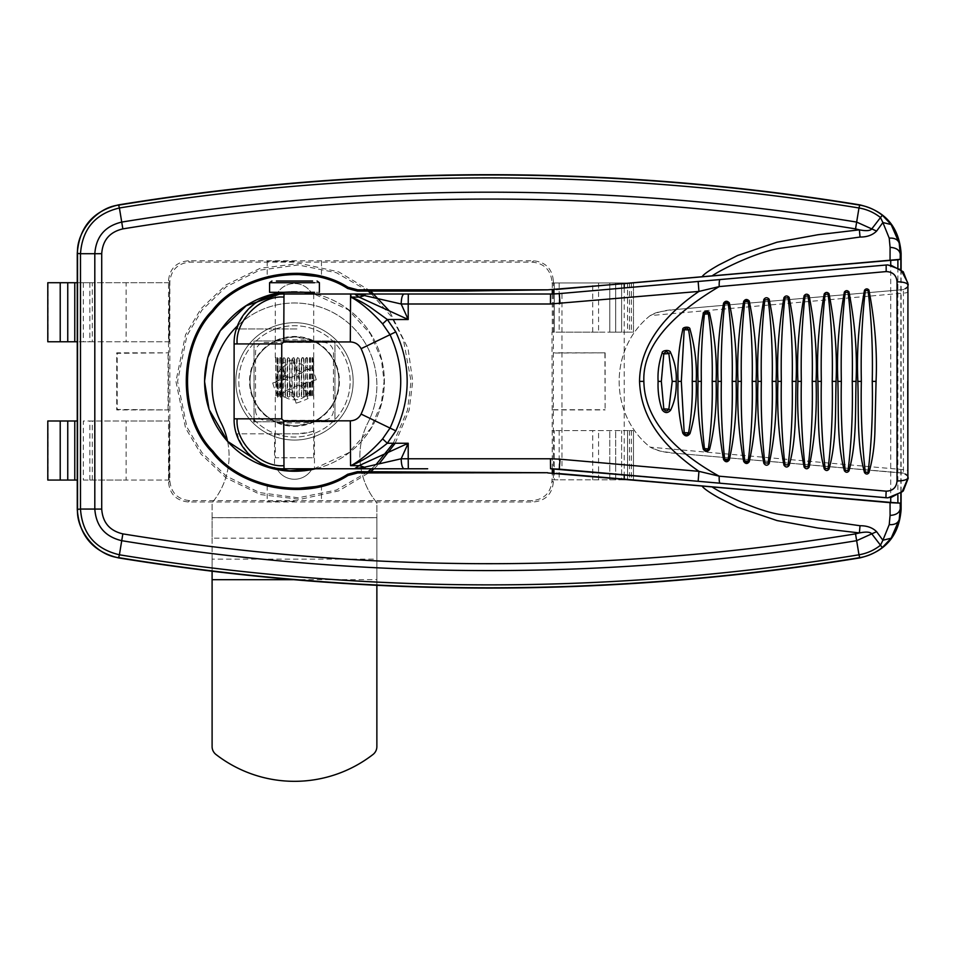<?xml version="1.0" encoding="UTF-8"?>
<svg xmlns="http://www.w3.org/2000/svg" width="956" height="956" viewBox="0 0 956 956"><rect width="100%" height="100%" fill="white"/><g stroke="black" fill="none" stroke-linecap="round" stroke-linejoin="round"><path stroke-width="0.72" stroke-dasharray="4.78 3.58" d="M370.653 291.09L338.747 271.886L300.017 263.402L260.331 268.242L226.058 284.876L200.999 308.704L185.548 334.743L175.928 381.384L185.548 428.025L200.999 454.064L226.058 477.892L260.331 494.527L300.017 499.367L338.747 490.882L370.653 471.678M373.999 468.763L379.185 463.756M395.187 443.249L409.144 410.208L412.729 381.384L408.045 348.522L389.367 310.951M368.096 291.09L336.393 272.723L298.272 264.967L259.506 270.201L226.19 286.788L201.871 310.234L186.898 335.735L177.565 381.384L186.898 427.033L201.871 452.535L226.19 475.98L259.506 492.579L298.272 497.801L336.393 490.046L368.096 471.678M371.537 468.763L376.174 464.461M393.263 443.249L407.459 410.208L411.092 381.384L403.432 339.882L391.303 316.496L371.537 294.006M314.094 468.763L348.223 453.025L370.57 428.694L381.348 403.42L384.109 381.384L381.348 359.348L370.57 334.074L348.223 309.744L314.094 294.006M303.889 292.321L284.757 292.321M553.321 473.089L553.321 482.278L551.982 480.952C550.728 492.818 544.155 499.379 532.253 500.633L189.599 500.633C177.696 499.379 171.112 492.818 169.857 480.952L169.857 281.817C171.112 269.951 177.696 263.39 189.599 262.135L532.253 262.135C544.155 263.39 550.728 269.951 551.982 281.817L553.321 280.49L553.321 289.68M551.982 282.952L554.313 282.952L551.982 282.952L551.982 281.817M552.293 468.775L551.982 332.162L633.458 332.162L633.458 282.952L633.458 332.162L627.542 332.162L627.542 282.952L554.313 282.952L554.313 332.162L554.313 282.952L633.458 282.952L627.542 282.952L627.542 332.162L621.615 332.162L621.615 282.952L621.615 332.162L615.7 332.162L615.7 282.952L615.7 332.162L609.773 332.162L609.773 282.952L609.773 332.162L598.576 332.162L598.576 282.952M551.982 430.606L554.313 430.606L554.313 479.816L551.982 479.816L552.293 473.041M551.982 480.952L551.982 479.816M552.293 479.816L633.458 479.816L633.458 430.606L633.458 479.816L627.542 479.816L627.542 430.606L554.313 430.606L592.732 430.606L592.732 479.816M559.176 430.606L559.176 479.816L621.615 479.816L621.615 430.606L621.615 479.816L627.542 479.816L627.542 430.606L633.458 430.606L592.732 430.606M552.293 430.606L554.313 430.606L554.313 479.816L559.176 479.816M615.7 479.816L615.7 430.606L615.7 479.816M609.773 479.816L609.773 430.606L609.773 479.816M598.576 479.816L598.576 430.606M559.176 282.952L559.176 332.162L598.576 332.162M552.293 282.952L552.293 289.728M552.293 293.994L552.293 332.162L559.176 332.162M553.321 293.97L553.321 468.799M604.909 353.051L605.124 409.933L605.124 352.836L553.106 353.051M553.106 409.718L604.909 409.718M294.329 261.43L267.19 261.191L294.329 261.43M553.321 280.49C552.066 268.612 545.494 262.052 533.591 260.797L188.26 260.797C176.358 262.052 169.786 268.612 168.531 280.49L168.531 352.836L116.728 352.836L116.728 409.933L168.531 409.933L168.531 352.836L117.206 353.314L117.206 409.455L168.531 409.933L168.531 482.278C169.786 494.156 176.358 500.717 188.26 501.972L533.591 501.972L532.253 500.633M168.997 480.055L169.571 420.999L168.997 480.055L83.315 480.055L83.315 420.999L92.314 420.999L92.314 480.055M169.571 282.713L168.997 341.77L169.571 282.713L47.8 282.713M168.997 282.713L92.314 282.713L92.314 341.77L168.997 341.77M47.8 341.77L126.108 341.77L126.108 282.713M169.571 341.77L126.108 341.77M92.314 341.77L77.269 341.77M77.269 282.713L92.314 282.713M169.571 480.055L126.108 480.055L126.108 420.999L169.571 420.999M168.997 420.999L92.314 420.999M126.108 420.999L83.315 420.999M74.771 420.999L47.8 420.999M47.8 480.055L74.771 480.055M83.315 480.055L126.108 480.055M553.321 482.278C552.066 494.156 545.494 500.717 533.591 501.972M553.321 409.933L605.124 409.933M605.124 352.836L553.321 352.836M901.114 269.64L901.114 493.129M886.487 265.015L561.961 293.396L561.961 469.372L888.232 497.837L890.729 497.682L890.729 265.135L886.164 265.015M624.232 287.935L624.232 474.833M168.053 409.455L168.053 353.314M294.329 501.338L267.19 501.577L294.329 501.338M294.663 468.763L278.256 468.356C273.285 467.58 273.261 467.592 278.196 468.368L294.663 468.763M278.256 468.356C273.285 467.58 273.261 467.592 278.196 468.368M313.21 431.216C317.619 429.758 306.183 434.203 297.161 433.809L274.515 433.809L296.814 433.809L308.669 432.471L314.464 430.833L314.464 468.763M297.161 433.809L237.231 433.809C240.852 447.061 256.16 468.297 284.852 468.763L354.676 468.763M296.814 433.809L237.231 433.809M236.443 433.809A49.927 49.927 90 0 1 234.136 418.836L234.136 343.933A49.927 49.927 90 0 1 236.443 328.96L297.663 328.96L236.443 328.96M284.35 294.006L275.268 294.006M354.676 294.006L284.649 294.006M284.852 294.006C256.16 294.472 240.852 315.707 237.231 328.96M427.667 294.006L366.232 294.006M561.961 293.396L550.704 294.006M907.901 476.458L903.647 473.196L675.402 453.228C666.523 452.965 658.122 450.945 650.2 447.169L903.265 469.647A4.995 1.446 179.8 0 1 907.865 471.069M907.925 477.725A4.995 4.995 -90 0 0 903.384 473.196L903.647 473.196M907.913 285.187A4.995 4.84 1.9 0 1 903.42 289.728L903.42 473.053A4.995 4.84 178.1 0 1 907.913 477.582M903.42 473.053L675.402 453.228C653.079 450.384 661.743 451.089 654.908 449.511L650.188 447.181C608.733 414.247 608.9 348.426 650.2 315.588L903.265 293.122A4.995 1.446 -179.8 0 0 907.865 291.688M907.925 285.043A4.995 4.995 90 0 1 903.384 289.572L903.42 289.728M903.647 289.572L675.402 309.541C666.499 309.816 658.098 311.835 650.2 315.588C656.318 312.767 653.079 312.493 674.088 309.648L903.647 289.572L907.901 286.31M907.925 477.833C906.348 477.606 911.654 478.155 903.384 473.196L675.402 453.228M650.2 315.588C608.817 348.438 608.829 414.307 650.2 447.169M559.248 469.145L561.961 469.372M559.391 469.145L550.596 468.763M366.232 468.763L427.667 468.763M282.45 292.321A89.876 89.876 0 0 1 294.484 291.508A89.876 89.876 0 0 0 277.407 293.145A19.968 19.968 0 0 1 311.572 293.145A89.876 89.876 0 0 1 311.572 469.623A19.968 19.968 0 0 1 277.407 469.623A89.876 89.876 0 0 1 216.295 425.695M216.295 337.074A89.876 89.876 0 0 1 277.407 293.145A19.968 19.968 0 0 1 311.572 293.145A89.876 89.876 0 0 0 294.484 291.508A89.876 89.876 0 0 1 306.529 292.321M294.484 471.26A89.876 89.876 0 0 1 277.407 469.623A19.968 19.968 0 0 0 311.572 469.623A89.876 89.876 0 0 1 294.484 471.26M255.539 410.339A9.99 9.99 0 0 0 265.529 420.329L323.451 420.329A9.99 9.99 0 0 0 333.429 410.339L333.429 352.429A9.99 9.99 0 0 0 323.451 342.439L265.529 342.439A9.99 9.99 0 0 0 255.539 352.429L255.539 410.339M315.528 294.006A89.876 89.876 0 0 1 315.528 468.763M274.742 341.579C274.348 340.491 280.933 338.95 294.484 336.942C308.776 339.213 315.253 340.718 313.95 341.435A44.442 44.442 0 0 1 313.95 421.333C315.349 421.859 309.338 423.341 295.93 425.802L294.484 425.826A44.442 44.442 0 0 1 250.054 381.384A44.442 44.442 0 0 1 294.484 336.942A44.442 44.442 0 0 1 338.926 381.384A44.442 44.442 0 0 1 294.484 425.826L293.301 425.802C279.738 423.377 273.643 421.895 275.029 421.333A44.442 44.442 0 0 1 275.029 341.435L274.742 341.579M276.069 381.384A18.415 18.415 0 0 1 294.484 362.969A18.415 18.415 0 0 1 312.899 381.384A18.415 18.415 0 0 1 294.484 399.799A18.415 18.415 0 0 1 276.069 381.384M313.95 341.435C310.58 339.213 278.399 339.213 275.029 341.435A44.442 44.442 0 0 0 275.029 421.333C278.399 423.556 310.569 423.556 313.95 421.333M277.527 397.218L278.387 396.322L277.969 357.568L277.168 358.452L277.527 397.218M276.045 357.568L275.806 397.218L276.045 357.568M275.722 357.568L275.925 397.218L275.722 357.568M297.447 357.568L299.109 358.452L299.109 396.322L298.332 397.218L296.659 396.322L296.659 358.452L297.447 357.568M306.231 357.568L307.533 358.452L306.936 397.218L305.585 396.322L305.585 358.452L306.231 357.568M302.072 357.568L303.602 358.452L303.602 396.322L302.897 397.218L301.331 396.322L301.331 358.452L302.072 357.568M293.528 397.218L291.831 396.322L291.831 358.452L292.632 357.568L294.329 358.452L294.329 396.322L293.528 397.218M287.935 357.568L289.549 358.452L289.549 396.322L288.784 397.218L287.182 396.322L287.182 358.452L287.935 357.568M283.645 357.568L285.091 358.452L285.091 396.322L284.398 397.218L282.988 396.322L282.988 358.452L283.645 357.568M280.036 357.568L281.207 358.452L280.646 397.218L279.522 396.322L280.036 357.568M277.336 357.568L278.172 358.452L277.766 397.218L276.989 396.322L277.336 357.568M275.268 397.218L275.268 457.781L313.711 457.781L275.268 457.781M275.28 357.568L275.268 294.783M309.648 357.568L310.628 358.452L310.186 397.218L309.147 396.322L309.648 357.568M312.11 357.568L312.72 358.452L312.445 397.218L311.775 396.322L312.11 357.568M313.592 397.218L313.472 357.568L313.592 397.218M312.588 357.568L311.955 358.452L312.265 397.218L312.588 357.568M310.413 357.568L309.397 358.452L309.899 397.218L310.843 396.322L310.413 357.568M307.235 357.568L305.92 358.452L305.92 396.322L306.553 397.218L307.82 396.322L307.235 357.568M303.255 357.568L301.714 358.452L301.714 396.322L302.454 397.218L303.96 396.322L303.96 358.452L303.255 357.568M297.842 397.218L299.503 396.322L299.503 358.452L298.726 357.568L297.053 358.452L297.053 396.322L297.842 397.218M288.318 397.218L289.943 396.322L289.943 358.452L289.166 357.568L287.565 358.452L287.565 396.322L288.318 397.218M280.311 397.218L281.506 396.322L280.933 357.568L279.785 358.452L280.311 397.218M283.98 397.218L285.438 396.322L285.438 358.452L284.745 357.568L283.323 358.452L283.323 396.322L283.98 397.218M293.934 357.568L292.237 358.452L292.237 396.322L293.038 397.218L294.735 396.322L294.735 358.452L293.934 357.568M313.628 357.568L313.532 397.218L313.628 357.568M319.4 282.713L274.491 282.713M312.588 281.028L276.38 281.028M274.491 292.321L319.4 292.321M311.644 367.869L300.28 373.473L301.056 371.705A60.527 5.27 158.8 0 1 311.644 367.869A55.066 38.933 -111.2 0 1 314.201 373.724A55.066 38.933 -111.2 0 1 316.269 379.771A60.527 5.27 -21.2 0 1 305.86 384.085L300.184 382.257L298.977 384.993L293.623 387.084L290.875 385.877L288.796 380.512L290.003 377.775L295.356 375.684L298.105 376.891L300.184 382.257M336.369 365.096A44.932 44.932 0 0 1 310.772 423.269A44.932 44.932 0 0 1 252.599 397.672A44.932 44.932 0 0 1 278.208 339.5A44.932 44.932 0 0 1 336.369 365.096M277.336 394.9L288.7 389.295L287.923 391.064A60.527 5.27 -21.2 0 1 277.336 394.9A55.066 38.933 68.8 0 1 274.778 389.044A55.066 38.933 68.8 0 1 272.711 382.998A60.527 5.27 158.8 0 1 283.107 378.684L288.796 380.512M287.923 391.064L291.783 392.761L293.623 387.084M308.011 398.544L302.407 387.168L304.163 387.945A60.527 5.27 -111.2 0 1 308.011 398.544A55.066 38.933 -21.2 0 1 296.109 403.169A60.527 5.27 68.8 0 1 291.783 392.761M304.163 387.945L305.86 384.085M273.225 326.701A58.663 58.663 0 0 0 239.801 402.643A58.663 58.663 0 0 0 315.743 436.067A58.663 58.663 0 0 1 239.801 402.643A58.663 58.663 0 0 1 273.225 326.701A58.663 58.663 0 0 1 349.167 360.125A58.663 58.663 0 0 1 315.743 436.067A58.663 58.663 0 0 0 349.167 360.125A58.663 58.663 0 0 0 273.225 326.701A58.663 58.663 0 0 0 239.801 402.643A58.663 58.663 0 0 0 315.743 436.067A58.663 58.663 0 0 0 349.167 360.125A58.663 58.663 0 0 0 273.225 326.701M274.312 329.497A55.675 55.675 0 0 0 242.597 401.556A55.675 55.675 0 0 0 314.655 433.271A55.675 55.675 0 0 0 346.383 361.213A55.675 55.675 0 0 0 274.312 329.497A55.675 55.675 0 0 1 346.383 361.213A55.675 55.675 0 0 1 314.655 433.271A55.675 55.675 0 0 1 242.597 401.556A55.675 55.675 0 0 1 274.312 329.497M290.875 385.877L289.489 389.02L292.237 390.227M316.269 379.771L304.104 383.308M298.977 384.993L302.407 387.168M302.12 386.379L303.327 383.643M296.109 403.169L292.56 391.004M272.711 382.998L284.876 379.46M290.003 377.775L286.848 376.389L285.641 379.126M286.848 376.389L284.816 374.824L283.107 378.684M284.816 374.824A60.527 5.27 68.8 0 1 280.968 364.224L286.573 375.6M280.968 364.224A55.066 38.933 158.8 0 1 292.871 359.599A60.527 5.27 -111.2 0 1 297.185 370.008L295.356 375.684M292.871 359.599L296.42 371.765M301.056 371.705L297.185 370.008M298.105 376.891L299.479 373.748L296.742 372.541M299.479 373.748L300.28 373.473M289.489 389.02L288.7 389.295M376.867 585.347L376.867 502.713A72.859 72.859 0 0 1 367.869 422.839A82.383 82.383 0 0 0 237.47 325.912M227.588 441.302A72.859 72.859 0 0 1 212.101 502.713L212.101 517.638L376.867 517.638L376.867 502.713A72.859 72.859 0 0 1 367.869 422.839A82.383 82.383 0 0 0 294.484 302.992A82.383 82.383 0 0 0 221.111 422.839A72.859 72.859 0 0 1 212.101 502.713L212.101 746.588A9.99 9.99 0 0 0 215.972 754.487A128.259 128.259 0 0 0 372.995 754.487A9.99 9.99 0 0 0 376.867 746.588L376.867 517.722L212.101 517.722L212.101 538.18L376.867 538.18L376.867 517.638L212.101 517.638L212.101 571.27M254.045 421.823L334.935 421.823L334.935 340.945L254.045 340.945L254.045 421.823L334.935 421.823L334.935 340.945L254.045 340.945L254.045 418.836M212.101 559.152L212.101 579.611L376.867 579.611L376.867 559.152L212.101 559.152M629.466 430.606L629.466 479.816M631.366 430.606L631.366 479.816M592.732 332.162L592.732 282.952M629.466 282.952L629.466 332.162M631.366 282.952L631.366 332.162M532.253 262.135L533.591 260.797M189.599 262.135L188.26 260.797M189.599 500.633L188.26 501.972M169.857 480.952L168.531 482.278M169.857 281.817L168.531 280.49M89.864 282.713L89.864 341.77M48.123 282.713L48.123 341.77M83.315 282.713L83.315 341.77M48.123 480.055L48.123 420.999M89.864 480.055L89.864 420.999M900.839 269.413L900.839 493.356M897.887 267.429L897.887 495.339M907.925 284.936C906.348 285.163 911.654 284.613 903.384 289.572L675.402 309.541M212.101 579.695L293.122 579.695M267.19 261.191L267.19 277.3M321.455 261.191L321.455 277.3M267.19 485.469L267.19 501.577M321.455 485.469L321.455 501.577M274.515 433.809L274.515 467.759M313.711 457.781L313.711 294.006"/><path stroke-width="1.43" d="M370.653 471.678L373.999 468.763M379.185 463.756L395.187 443.249M368.096 471.678L371.537 468.763M376.174 464.461L393.263 443.249M284.757 292.321L246.278 305.717L220.286 330.716L207.715 357.771L204.536 381.384L209.101 409.55L227.695 441.421L265.242 466.134L289.393 470.83L314.094 468.763M314.094 294.006L303.889 292.321M371.537 294.006L368.096 291.09M389.367 310.951L370.653 291.09M552.293 473.041L552.293 468.775M552.293 289.728L552.293 293.994M553.321 289.68L553.321 293.97M553.321 468.799L553.321 473.089M294.329 273.595C259.363 277.324 259.327 277.849 294.329 274.073C329.246 277.838 329.39 277.336 294.329 273.595C259.363 277.324 259.327 277.849 294.329 274.073C329.246 277.838 329.39 277.336 294.329 273.595M77.269 341.77L48.123 341.77M48.123 282.713L67.757 282.713L67.757 341.77M77.269 282.713L67.757 282.713M48.123 480.055L74.771 480.055L74.771 420.999L77.269 420.999L48.123 420.999M74.771 480.055L77.269 480.055L74.771 480.055M901.114 493.129L901.114 509.357C899.178 535.587 885.411 551.767 859.791 557.91C612.724 598.121 365.658 598.121 118.592 557.91C92.995 551.803 79.217 535.611 77.269 509.357L77.269 253.412C79.193 227.181 92.971 211.001 118.592 204.859C365.658 164.647 612.724 164.647 859.791 204.859C885.387 210.965 899.154 227.158 901.114 253.412L901.114 269.64M890.084 515.404L889.223 524.629L882.89 540.236L891.135 538.216L899.214 519.622L900.265 508.64C899.536 512.775 896.142 515.033 890.084 515.404L890.048 502.677L712.077 486.915C721.254 493.212 754.941 510.193 779.128 514.328L860.03 525.728L859.384 532.934C866.04 531.608 870.163 531.906 871.764 533.842L856.648 540.69C611.673 580.555 366.698 580.555 121.723 540.69C105.041 536.686 96.066 526.147 94.811 509.058L94.811 253.71C96.066 236.622 105.041 226.082 121.723 222.079C366.698 182.226 611.673 182.226 856.648 222.079L876.604 231.089C872.553 235.104 867.032 237.1 860.03 237.04L779.128 248.441C754.941 252.575 721.254 269.556 712.089 275.854L900.182 259.327L897.887 259.793L897.887 267.429M900.839 493.356L900.839 503.167L890.048 502.677M860.03 525.728C867.032 525.681 872.553 527.664 876.604 531.679L882.89 540.236L880.5 545.219L871.764 533.842L876.604 531.679M891.135 538.216L882.352 547.537L880.5 545.219C874.143 550.25 866.973 553.44 858.978 554.791L855.536 533.878C611.302 573.636 367.08 573.636 122.846 533.878L119.404 554.791C95.277 548.995 82.3 533.759 80.483 509.058L101.718 509.07C102.651 522.514 109.701 530.783 122.846 533.878M900.839 503.167L890.729 502.414L890.729 497.634L903.265 491.002L908.2 478.275L907.901 476.458M907.901 286.31L908.2 284.494L903.265 271.767L890.729 265.087L890.729 260.355L897.887 259.793M890.729 260.355L624.232 283.621L624.232 287.935M624.232 474.833L624.232 479.147L890.729 502.414M882.352 547.537C875.158 553.07 867.546 556.452 859.516 557.683C612.629 597.835 365.754 597.835 118.867 557.683C96.95 555.579 76.074 531.046 77.532 509.118L77.532 253.651C76.074 231.722 96.95 207.201 118.867 205.086C365.754 164.934 612.629 164.934 859.516 205.086C867.546 206.317 875.158 209.699 882.352 215.231L891.135 224.552L899.214 243.147L900.265 254.129C899.536 249.994 896.142 247.735 890.084 247.365L890.048 260.092M294.329 488.695C259.291 484.919 259.399 485.457 294.329 489.173C329.306 485.266 329.306 485.11 294.329 488.695C259.291 484.919 259.399 485.457 294.329 489.173C329.306 485.266 329.306 485.11 294.329 488.695M347.614 288.485L347.984 287.266C307.892 261.119 240.386 273.344 212.113 310.688C177.685 345.379 177.685 417.39 212.113 452.08C240.386 489.436 307.892 501.649 347.984 475.502L347.614 474.284C308.011 500.275 241.055 488.277 213.069 451.268C179.023 416.983 179.023 345.785 213.069 311.501C241.055 274.491 308.011 262.494 347.614 288.485L357.413 291.09L357.735 289.835L547.68 289.835L463.302 291.09L357.413 291.09M347.984 287.266L357.735 289.835M347.614 474.284L357.413 471.678L547.692 472.73L357.735 472.933L347.984 475.502M855.536 533.878L859.384 532.934L818.013 528.047L777.037 520.566L737.626 507.266L719.032 497.921C709.137 492.328 703.497 488.361 702.11 486.03L547.68 472.933M547.68 289.835L624.232 283.621M876.604 231.089L882.89 222.533L880.5 217.55L871.764 228.926C870.163 230.862 866.04 231.161 859.384 229.834L818.013 234.722L777.037 242.203L737.626 255.503L719.032 264.848C709.137 270.44 703.497 274.408 702.11 276.738L556.273 289.465M556.273 473.304L624.232 479.147M712.077 486.915L702.11 486.03M891.135 224.552L882.89 222.533L889.223 238.14L890.084 247.365M860.03 237.04L859.384 229.834L855.536 228.89C611.302 189.133 367.08 189.133 122.846 228.89C109.701 231.985 102.651 240.255 101.718 253.699L101.718 509.07M702.11 276.738L712.089 275.854M882.352 215.231L880.5 217.55C874.143 212.519 866.973 209.328 858.978 207.978L855.536 228.89M688.583 432.853C686.982 435.327 685.524 435.255 684.185 432.638L681.317 381.384L684.161 330.167C685.524 327.514 686.994 327.43 688.571 329.916C691.451 346.323 692.682 363.483 692.228 381.384C692.67 399.285 691.451 416.446 688.583 432.853L684.185 432.638M684.161 432.614L682.763 433.116C678.939 416.517 677.362 399.273 678.055 381.384C677.266 364.726 678.844 347.482 682.763 329.653L688.571 329.916A4.995 1.159 154.3 0 0 690.005 329.234C695 347.183 697.067 364.559 696.195 381.384C696.912 399.644 694.845 417.031 690.005 433.534A4.995 1.159 25.7 0 0 688.583 432.865M682.763 329.653C681.951 326.868 690.089 326.056 690.005 329.234M690.005 433.534C687.472 436.784 685.058 436.653 682.763 433.116M668.853 409.192C667.013 411.57 665.328 411.45 663.799 408.857L661.337 381.384L663.787 353.911C665.328 351.318 667.013 351.199 668.853 353.577L672.211 381.384L668.853 409.192A4.995 0.968 34.6 0 1 670.55 410.315C667.563 413.458 664.755 413.267 662.138 409.754L663.799 408.857L668.853 409.192M662.138 409.754C659.007 400.827 657.668 391.374 658.11 381.384C657.561 372.099 658.899 362.647 662.138 353.015L663.799 353.911M662.138 353.015C661.516 350.326 670.072 349.287 670.55 352.453A4.995 0.968 -34.6 0 1 668.853 353.577L663.787 353.911M670.55 352.453C674.96 362.24 676.836 371.884 676.167 381.384C676.633 391.936 674.757 401.58 670.55 410.315M355.274 468.261L359.014 465.668A29.959 24.725 -135.5 0 1 364.403 467.221L354.676 468.763L366.232 468.763L284.04 468.763C257.355 469.444 233.419 445.508 234.112 418.836L234.112 343.933C233.419 317.261 257.355 293.325 284.04 294.006L354.676 294.006L364.403 295.547A29.959 24.725 -44.5 0 1 359.014 297.101L355.274 294.508M283.729 341.937L281.733 343.933L237.136 343.933C235.068 320.762 260.785 295.034 283.968 297.101L283.729 341.937L350.314 341.937L350.553 297.101L353.015 298.212C362.671 304.08 372.541 312.648 382.615 323.893L387.335 319.519L395.82 331.899C410.949 364.893 410.949 397.875 395.832 430.857L387.323 443.249L382.615 438.876C372.685 449.977 362.921 458.474 353.338 464.341L350.792 465.668L359.014 465.668L408.212 443.249L401.173 458.772L364.403 467.221A9.99 3.43 -90 0 0 366.232 468.763L427.667 468.763M350.553 297.101L350.625 294.006L351.127 297.101L353.385 298.057C358.536 300.148 364.152 303.195 370.259 307.211L387.335 319.519L408.212 319.519L359.014 297.101L351.127 297.101M353.338 464.341A9.99 6.357 -120.1 0 1 353.768 464.532L350.553 465.668L350.314 420.831L283.729 420.831L283.968 465.668C260.785 467.735 235.068 442.019 237.136 418.836L281.733 418.836L283.729 420.831M404.101 468.763C402.333 468.129 401.365 464.795 401.173 458.772L408.212 458.772L408.212 443.249L387.323 443.249C376.067 452.355 364.881 459.442 353.768 464.532M407.364 317.643L408.212 319.519L408.212 303.996L401.173 303.996L407.364 317.643A29.959 0.908 135 0 1 406.336 318.671M364.403 295.547L401.173 303.996C401.365 297.973 402.333 294.639 404.101 294.006L366.232 294.006A9.99 3.43 90 0 0 364.403 295.547M408.308 294.006L408.212 303.996L550.465 303.996L550.548 294.006L404.101 294.006M427.667 294.006L550.548 294.006A99.866 99.854 -90 0 0 559.248 293.623L550.548 294.006A99.866 99.854 -90 0 0 559.248 293.623L720.095 279.558C719.378 279.893 719.079 282.235 719.199 286.585C667.611 317.165 642.504 348.761 643.866 381.384C644.619 424.667 682.835 456.096 719.187 476.184L698.932 471.344C666.177 448.531 640.938 420.724 639.552 381.384L643.866 381.384M720.095 279.558L886.164 265.015L698.155 281.47L698.944 291.425L719.199 286.585L886.176 271.588C892.844 271.863 896.465 275.28 897.039 281.853A9.99 3.059 -179.8 0 1 907.842 284.912L907.71 282.653L900.934 269.783L887.909 264.932L886.164 265.015L886.176 271.588M406.336 444.098A29.959 0.908 -135 0 1 407.364 445.126M366.232 294.006L354.676 294.006L366.232 294.006M886.164 265.015L887.634 264.932M907.913 285.187A4.995 4.84 1.9 0 0 907.925 285.079L907.865 291.688A4.995 1.446 -179.8 0 0 907.865 291.676L907.925 284.912A4.995 4.84 1.9 0 1 907.925 285.079A4.995 4.995 90 0 0 907.937 284.494L907.842 477.869A9.99 3.059 -0.2 0 1 897.039 480.916L897.039 281.853M908.2 478.275L907.937 478.275A4.995 4.995 -90 0 0 907.925 477.725A4.995 4.84 178.1 0 1 907.925 477.869L907.865 471.093A4.995 1.446 179.8 0 1 907.865 471.081A4.995 1.446 179.8 0 1 907.865 471.093L907.925 477.785M907.937 478.275L902.058 491.934L887.909 497.837L886.164 497.753A9.99 0.598 -85 0 1 886.176 491.181L719.187 476.184C719.079 480.533 719.378 482.876 720.095 483.222L698.155 481.298L698.944 471.344L560.037 459.191L559.248 469.145L550.548 468.763L550.465 458.772L560.037 459.191M897.039 480.916C896.465 487.488 892.844 490.906 886.176 491.181M868.072 472.312L865.3 472.216C861.989 443.226 860.663 412.944 861.344 381.384C860.675 349.824 861.989 319.543 865.3 290.552L868.072 290.457C871.561 319.424 872.947 349.729 872.242 381.384C872.947 413.04 871.561 443.345 868.072 472.312A4.995 1.47 27.2 0 1 868.932 472.706C867.486 474.523 866.005 474.475 864.511 472.563A4.995 1.028 152 0 1 865.3 472.216L868.072 472.312M864.511 472.563C856.731 444.241 858.775 412.239 857.855 381.384C856.492 352.429 858.703 322.041 864.511 290.206C865.957 288.497 867.427 288.449 868.932 290.062C875.015 321.933 877.381 352.382 876.055 381.384L874.991 427.846C874.788 444.205 872.768 459.155 868.932 472.706M864.511 290.206A4.995 1.028 -152 0 0 865.3 290.552L868.072 290.457A4.995 1.47 -27.2 0 0 868.932 290.062M828.099 294.161C831.505 321.969 832.879 351.043 832.222 381.384C832.879 411.725 831.517 440.8 828.099 468.607L825.088 468.488C821.969 440.632 820.714 411.594 821.323 381.384C820.726 351.175 821.969 322.148 825.088 294.281L828.099 294.161L825.088 294.281A4.995 0.968 -153.9 0 1 824.227 293.922C825.733 292.022 827.334 291.95 829.019 293.731A4.995 1.47 -26.3 0 1 828.099 294.161M829.019 293.731C834.982 324.299 837.325 353.517 836.058 381.384C835.245 412.418 836.691 441.349 829.019 469.038C827.43 471.045 825.841 470.985 824.227 468.846C816.914 441.505 818.73 411.008 817.894 381.384C816.627 353.601 818.73 324.442 824.227 293.922M829.019 469.038A4.995 1.47 26.3 0 0 828.099 468.619L825.088 468.488A4.995 0.968 153.9 0 0 824.227 468.846M808.119 466.767L805 466.624C801.965 439.33 800.734 410.913 801.319 381.384C800.746 351.856 801.965 323.439 804.988 296.145L808.107 296.002C811.489 323.236 812.851 351.7 812.206 381.384C812.851 411.068 811.489 439.533 808.119 466.767L805 466.624A4.995 0.932 154.9 0 0 804.092 466.982C798.869 439.485 796.814 410.96 797.913 381.384C796.695 354.174 798.75 325.649 804.092 295.786A4.995 0.932 -154.9 0 0 804.988 296.133L808.107 296.002A4.995 1.47 -25.9 0 0 809.075 295.571C814.966 325.482 817.296 354.09 816.054 381.384C817.129 411.582 814.799 440.19 809.075 467.197A4.995 1.47 25.9 0 0 808.119 466.767M804.092 295.786C805.633 293.767 807.294 293.695 809.075 295.571M809.075 467.197C807.414 469.324 805.753 469.253 804.092 466.982M788.138 464.927L784.9 464.771C781.96 438.039 780.765 410.244 781.327 381.384C780.777 352.525 781.96 324.729 784.9 297.997L788.126 297.842C791.472 324.502 792.835 352.358 792.201 381.384C792.823 410.423 791.472 438.266 788.138 464.927L784.9 464.771A4.995 0.896 155.8 0 0 783.956 465.13C778.889 438.207 776.881 410.291 777.933 381.384C776.762 354.76 778.77 326.844 783.956 297.651A4.995 0.896 -155.8 0 0 784.9 297.997L788.126 297.842A4.995 1.47 -25.4 0 0 789.13 297.4C794.962 326.665 797.268 354.664 796.061 381.384C795.368 409.622 796.491 440.011 789.13 465.369A4.995 1.47 25.4 0 0 788.138 464.927M763.82 299.503C765.433 297.256 767.226 297.173 769.186 299.24C774.946 327.848 777.24 355.226 776.069 381.384C777.073 410.267 774.778 437.645 769.186 463.529A4.995 1.458 25 0 0 768.158 463.086L764.812 462.907C761.956 436.749 760.797 409.574 761.323 381.384C760.797 353.194 761.956 326.02 764.812 299.861L768.158 299.694C771.456 325.769 772.807 353.003 772.197 381.384C772.807 409.765 771.456 437 768.17 463.074L764.812 462.907A4.995 0.872 156.6 0 0 763.82 463.266C758.909 436.952 756.949 409.658 757.965 381.384C756.841 355.345 758.789 328.051 763.82 299.503A4.995 0.872 -156.6 0 0 764.812 299.849M769.186 299.24A4.995 1.458 -25 0 1 768.158 299.694L764.812 299.861M769.186 463.529C767.369 465.883 765.589 465.787 763.82 463.266M748.19 461.234C747.006 463.122 745.859 463.062 744.736 461.055C741.952 435.47 740.816 408.905 741.33 381.384C740.828 353.863 741.964 327.299 744.724 301.714L748.178 301.534C751.44 327.036 752.778 353.648 752.193 381.384C752.778 409.12 751.44 435.733 748.19 461.234L744.736 461.055A4.995 0.848 157.5 0 0 743.696 461.401C738.928 435.673 737.028 408.989 737.996 381.384C736.909 355.919 738.809 329.246 743.696 301.367A4.995 0.848 -157.5 0 0 744.724 301.714C745.859 299.706 747.018 299.646 748.178 301.534A4.995 1.458 -24.6 0 0 749.253 301.068C754.941 329.019 757.224 355.799 756.077 381.384C757.044 409.467 754.774 436.235 749.253 461.7A4.995 1.458 24.6 0 0 748.19 461.246M743.696 301.367C745.345 299.001 747.186 298.905 749.253 301.068M749.253 461.7C747.353 464.162 745.513 464.066 743.696 461.401M724.648 303.566C725.795 301.463 726.99 301.391 728.209 303.375C731.436 328.29 732.75 354.306 732.188 381.384C732.75 408.475 731.424 434.478 728.221 459.394L724.66 459.203C721.959 434.179 720.848 408.248 721.326 381.384C720.86 354.521 721.959 328.589 724.648 303.566L728.209 303.375A4.995 1.458 -24.3 0 0 729.32 302.897C734.937 330.202 737.196 356.361 736.084 381.384C737.016 408.857 734.758 435.016 729.32 459.872A4.995 1.458 24.3 0 0 728.221 459.406C726.978 461.378 725.795 461.306 724.66 459.203A4.995 0.813 158.3 0 0 723.572 459.549C718.948 434.383 717.096 408.332 718.028 381.384C716.988 356.504 718.84 330.441 723.572 303.219A4.995 0.813 -158.3 0 0 724.648 303.566M723.572 303.219C725.245 300.734 727.169 300.626 729.32 302.897M729.32 459.872C727.349 462.453 725.437 462.346 723.572 459.549M708.36 448.866C706.974 451.065 705.671 450.993 704.452 448.639C701.955 426.985 700.915 404.567 701.334 381.384C700.915 358.201 701.955 335.783 704.441 314.13C705.683 311.775 706.974 311.704 708.348 313.903C711.407 335.484 712.698 357.974 712.184 381.384C712.686 404.794 711.407 427.284 708.36 448.866L704.452 448.639A4.995 0.645 158.9 0 0 703.246 449.045C698.967 427.153 697.247 404.603 698.059 381.384C697.151 359.767 698.872 337.217 703.246 313.735A4.995 0.645 -158.9 0 0 704.452 314.118L708.348 313.903A4.995 1.338 -24.3 0 0 709.579 313.365C714.921 336.942 717.096 359.623 716.092 381.384C716.928 405.129 714.765 427.798 709.579 449.404A4.995 1.338 24.3 0 0 708.36 448.866M703.246 313.735C702.529 311.25 709.722 310.545 709.579 313.365M709.579 449.404C707.392 452.296 705.277 452.164 703.246 449.045M783.956 297.651C785.533 295.512 787.254 295.44 789.13 297.4M789.13 465.369C787.385 467.604 785.665 467.52 783.956 465.13M844.375 470.711C836.823 442.867 838.747 411.618 837.874 381.384C836.56 353.015 838.723 323.236 844.375 292.058C845.845 290.266 847.375 290.206 848.976 291.903C854.999 323.116 857.353 352.955 856.05 381.384C855.238 413.04 856.707 443.202 848.976 470.866C847.458 472.778 845.929 472.73 844.375 470.711A4.995 0.992 153 0 1 845.2 470.352C841.973 441.923 840.694 412.275 841.34 381.384C840.694 350.505 841.985 320.846 845.188 292.416L848.08 292.309C851.533 320.702 852.919 350.386 852.238 381.384C852.919 412.383 851.533 442.078 848.08 470.46A4.995 1.47 26.8 0 1 848.976 470.866M848.976 291.903A4.995 1.47 -26.8 0 1 848.08 292.309L845.188 292.416A4.995 0.992 -153 0 1 844.375 292.058M845.2 470.352L848.08 470.46M315.528 468.763A89.876 89.876 0 0 1 204.811 387.419A89.876 89.876 0 0 1 282.45 292.321M216.295 425.695A89.876 89.876 0 0 1 216.295 337.074M306.529 292.321A89.876 89.876 0 0 1 315.528 294.006M275.268 294.783L275.268 294.006L284.04 294.006L283.968 297.101M284.518 470.758L304.462 470.758L284.518 470.758M314.488 292.321L269.58 292.321L269.58 282.713L314.488 282.713M276.38 281.028L312.588 281.028M237.47 325.912A82.383 82.383 0 0 0 221.111 422.839A72.859 72.859 0 0 1 227.588 441.302M254.045 418.836L254.045 421.823M212.101 571.27L212.101 746.588A9.99 9.99 0 0 0 215.972 754.487A128.259 128.259 0 0 0 372.995 754.487A9.99 9.99 0 0 0 376.867 746.588L376.867 585.347M60.216 341.77L60.216 282.713M74.771 282.713L74.771 341.77M67.757 480.055L67.757 420.999M60.216 480.055L60.216 420.999M901.114 253.412L900.265 254.129L900.182 259.327M900.839 259.602L900.839 269.413M901.114 509.357L900.265 508.64L900.182 503.442M899.214 519.622C897.851 523.29 894.517 524.964 889.223 524.629M897.887 495.339L897.887 502.976M859.791 557.91L858.978 554.791C612.449 594.895 365.933 594.895 119.404 554.791L118.592 557.91M77.269 509.357L80.483 509.058L80.483 253.71L101.718 253.699M77.269 253.412L80.483 253.71C82.3 229.01 95.277 213.774 119.404 207.978L122.846 228.89M118.592 204.859L119.404 207.978C365.933 167.874 612.449 167.874 858.978 207.978L859.791 204.859M357.735 472.933L357.413 471.678M889.223 238.14C894.517 237.805 897.851 239.478 899.214 243.147M692.228 381.384L696.195 381.384M678.055 381.384L681.317 381.384M658.11 381.384L661.337 381.384M672.211 381.384L676.167 381.384M237.136 343.933L234.112 343.933M395.82 331.899L390.036 334.696L382.615 323.893M361.093 348.689C371.036 370.486 371.036 392.283 361.093 414.079L390.036 428.073C404.292 396.943 404.292 365.825 390.036 334.696L361.093 348.689C358.775 344.399 355.19 342.152 350.314 341.937M382.615 438.876L390.036 428.073L395.832 430.857M361.093 414.079C358.775 418.37 355.178 420.616 350.314 420.831M550.465 303.996L698.932 291.425C668.842 311.919 639.767 342.75 639.552 381.384M408.308 468.763L408.212 458.772L550.465 458.772M283.968 465.668L284.04 468.763M281.733 343.933L281.733 418.836M234.112 418.836L237.136 418.836M698.155 281.47L559.248 293.623L560.037 303.578M907.746 381.384L907.865 471.093L907.746 381.384M886.164 497.753L720.095 483.222L887.777 497.837M559.248 469.145L698.155 481.298L550.548 468.763M872.242 381.384L876.055 381.384M857.855 381.384L861.344 381.384M817.894 381.384L821.323 381.384M832.222 381.384L836.058 381.384M797.913 381.384L801.319 381.384M812.206 381.384L816.054 381.384M777.933 381.384L781.327 381.384M792.201 381.384L796.061 381.384M757.965 381.384L761.323 381.384M772.197 381.384L776.069 381.384M737.996 381.384L741.33 381.384M752.193 381.384L756.077 381.384M718.028 381.384L721.326 381.384M732.188 381.384L736.084 381.384M698.059 381.384L701.334 381.384M712.184 381.384L716.092 381.384M852.238 381.384L856.05 381.384M837.874 381.384L841.34 381.384M293.122 579.695L212.101 579.695M47.8 282.713L47.8 341.77M47.8 480.055L47.8 420.999M698.155 481.298L720.095 483.21M269.58 282.713L271.934 281.028M319.4 292.321L319.4 282.713L317.045 281.028"/></g></svg>
